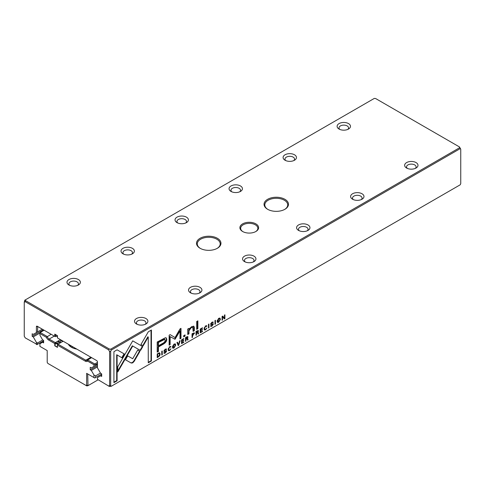 <?xml version="1.0" encoding="UTF-8"?>
<svg xmlns="http://www.w3.org/2000/svg" width="485" height="485" viewBox="0 0 485 485"><rect width="100%" height="100%" fill="white"/><g stroke="black" fill="none" stroke-linecap="round" stroke-linejoin="round"><path stroke-width="0.73" d="M183.676 335.681L183.676 336.863L185.046 336.075L185.046 334.886L183.676 335.681M218.765 322.21L220.42 319.312L219.978 318.099L218.765 318.305L217.104 321.222L217.547 322.41L218.765 322.21L217.365 322.252M159.516 352.898L157.213 353.898L157.213 357.681L159.698 355.802L160.147 354.147L159.692 352.965M222.063 316.462L222.063 320.239L222.512 319.979L222.512 316.772L224.319 318.942L224.913 318.596L224.913 314.813L224.476 315.068L224.476 318.148L222.754 316.062L222.063 316.462M214.976 324.332L215.461 324.053L215.461 320.276L214.976 320.555L214.976 324.332M187.531 336.541L187.992 337.117L186.786 336.826L185.5 337.566L185.5 341.349L185.985 341.07L185.985 339.361L187.331 338.966L187.549 340.167L188.071 339.864L187.84 338.663L187.325 338.397L187.992 337.117L187.78 336.59M186.191 338.779L187.331 338.966M161.772 355.05L162.251 354.771L162.251 350.988L161.772 351.273L161.772 355.05M117.115 349.824L113.926 351.661L113.926 382.647L117.091 380.822L117.091 354.971L122.202 357.924L124.439 354.05L117.115 349.824L124.039 353.82L121.802 357.694M170.484 346.369L170.969 346.951L169.695 346.636L168.137 349.503L168.568 350.746L169.653 350.564L170.975 348.715L169.653 350.128L168.998 350.218L168.659 349.188L169.653 347.06L170.969 346.951L170.726 346.429M169.889 346.72L170.453 347.248M206.41 325.629L206.889 326.211L205.616 325.896L204.058 328.763L204.488 330.006L205.573 329.824L206.901 327.975L205.573 329.388L204.919 329.479L204.579 328.448L205.573 326.32L206.889 326.211L206.652 325.69M205.81 325.981L206.374 326.508M198.038 330.479L198.498 331.055L197.292 330.758L196.013 331.497L196.013 335.28L196.498 335.002L196.498 333.292L197.844 332.898L198.062 334.098L198.577 333.801L198.353 332.595L197.831 332.328L198.498 331.055L198.292 330.521M197.11 332.94L196.71 332.71L197.328 332.522L197.844 332.898M208.471 328.09L208.956 327.811L208.956 324.029L208.471 324.307L208.471 328.09M212.885 323.634L213.339 324.192L211.151 323.737L211.963 322.646L213.218 322.501L212.006 322.21L210.635 324.065L211.03 324.598L212.836 324.532L211.951 325.696L210.593 325.756L210.829 326.417L211.963 326.132L213.339 324.192L213.139 323.689M210.848 325.605L211.272 325.853L211.114 325.453M212.424 324.241L212.836 324.532L212.933 323.956M210.635 324.065L210.72 324.423M212.763 321.937L213.218 322.446L213.018 321.991M212.194 322.27L212.727 322.786M210.745 323.531L211.242 323.968L210.757 323.507M460.21 184.797L460.75 183.603L460.75 149.192L460.21 148.622L111.229 350.103L110.683 351.298L110.683 385.714L111.229 386.284L460.21 184.797M178.201 345.562L178.735 345.253L180.093 340.694L179.571 340.991L178.492 344.811L177.48 342.198L176.94 342.513L178.201 345.562M200.214 329.072L200.214 332.855L202.512 331.528L202.512 331.079L200.699 332.122L200.699 330.837L202.397 329.861L202.397 329.412L200.699 330.388L200.699 329.242L202.469 328.218L202.469 327.775L200.214 329.072M165.488 337.693L157.207 342.016L157.207 352.146L158.456 351.425L158.456 346.963L162.336 344.726C165.349 343.156 166.828 341.325 166.773 339.233L166.173 337.845L165.488 337.693M175.067 339.245L179.99 331.019L179.99 338.906L180.99 338.33L180.99 328.363L179.99 328.945L175.067 337.572L170.138 334.632L169.132 335.214L169.132 345.174L170.132 344.599L170.132 336.699L175.067 339.245L169.726 336.469L169.726 344.368L169.132 344.708M140.498 350.516L142.766 346.66L132.732 340.858L117.806 366.745L117.806 371.91L132.732 346.029L140.498 350.516M132.732 340.864L142.36 346.423L140.092 350.285M174.073 348.012L175.728 345.114L175.291 343.901L174.073 344.108L172.417 347.024L172.86 348.212L174.073 348.012L172.678 348.054M131.217 363.047L132.684 362.889L134.175 361.343L139.935 351.364L137.698 350.073L132.696 358.736L127.707 355.893L125.469 359.767L131.217 363.047L125.469 359.767M196.692 321.519L196.692 329.345L197.868 328.672L197.868 320.84L196.692 321.519M151.429 330.012L148.271 331.837L140.941 344.526L143.178 345.817L148.264 337.008L148.264 362.822L151.429 360.998L151.429 330.012M194.491 333.419L194.267 332.843L192.036 333.795L192.036 337.578L192.521 337.293L192.521 335.638L193.97 333.789M181.523 339.864L181.523 343.647L183.815 342.325L183.815 341.87L182.008 342.913L182.008 341.628L183.7 340.652L183.7 340.203L182.008 341.185L182.008 340.033L183.779 339.009L183.779 338.566L181.523 339.864M187.665 329.103L187.762 334.504L188.962 333.813L188.962 330.8L191.296 327.617L192.769 327.278L193.145 331.394L194.321 330.721L194.321 327.49L193.824 326.199L191.581 326.726L188.914 329.327L188.841 328.424L187.665 329.103M166.185 350.594L166.64 351.152L164.451 350.697L165.264 349.612L166.519 349.467L165.306 349.17L163.936 351.031L164.33 351.564L166.131 351.492L165.252 352.656L163.894 352.716L164.13 353.377L165.264 353.098L166.64 351.152L166.44 350.649M164.148 352.571L164.573 352.819L164.415 352.413M165.725 351.201L166.131 351.492M163.936 351.031L164.021 351.382M166.064 348.897L166.519 349.406L166.319 348.951M165.494 349.236L166.028 349.746M164.045 350.491L164.542 350.928L164.051 350.473M24.25 302.276L24.25 336.178L25.238 337.887L36.405 344.077L36.405 342.374L33.241 336.893L32.162 336.269L32.162 333.777L33.241 334.395L36.405 332.571L36.405 326.714A1.146 0.661 60 0 1 37.218 326.241L54.775 336.378L54.775 334.116L57.472 335.681L57.472 337.942L96.642 360.555A1.146 0.661 60 0 1 97.449 361.955L97.449 367.818L100.613 373.292L101.692 373.917L101.692 376.415L100.613 375.79L97.449 377.615L97.449 379.318L108.616 386.024L109.604 385.454L109.604 351.558L108.616 349.843L25.238 301.706L24.25 302.276L24.79 300.203L25.329 299.888L25.553 300.639L109.38 349.036L110.683 349.17L459.671 147.682L459.447 146.931L375.62 98.534L374.317 98.406L25.329 299.888M57.472 336.802L55.617 335.735L55.06 334.286M54.775 336.378L55.314 336.693L56.296 336.123M459.447 146.931L460.75 149.192M255.868 223.864A9.36 5.402 180 0 1 255.868 231.503A9.36 5.402 180 0 1 242.633 231.503A9.36 5.402 180 0 1 242.633 223.864A9.36 5.402 180 0 1 255.868 223.864M217.377 238.287A12.222 7.057 180 0 1 217.377 248.271A12.222 7.057 180 0 1 200.093 248.271A12.222 7.057 180 0 1 200.093 238.287A12.222 7.057 180 0 1 217.377 238.287M284.907 199.305A12.222 7.057 180 0 1 284.907 209.284A12.222 7.057 180 0 1 267.623 209.284A12.222 7.057 180 0 1 267.623 199.305A12.222 7.057 180 0 1 284.907 199.305M145.936 318.524A6.687 3.862 180 0 1 145.936 323.98A6.687 3.862 180 0 1 136.479 323.98A6.687 3.862 180 0 1 136.479 318.524A6.687 3.862 180 0 1 145.936 318.524M199.959 287.332A6.687 3.862 180 0 1 199.959 292.794A6.687 3.862 180 0 1 190.502 292.794A6.687 3.862 180 0 1 190.502 287.332A6.687 3.862 180 0 1 199.959 287.332M253.982 256.147A6.687 3.862 180 0 1 253.982 261.603A6.687 3.862 180 0 1 244.525 261.603A6.687 3.862 180 0 1 244.525 256.147A6.687 3.862 180 0 1 253.982 256.147M307.999 224.955A6.687 3.862 180 0 1 307.999 230.411A6.687 3.862 180 0 1 298.548 230.411A6.687 3.862 180 0 1 298.548 224.955A6.687 3.862 180 0 1 307.999 224.955M362.022 193.764A6.687 3.862 180 0 1 362.022 199.226A6.687 3.862 180 0 1 352.571 199.226A6.687 3.862 180 0 1 352.571 193.764A6.687 3.862 180 0 1 362.022 193.764M78.406 279.536A6.687 3.862 180 0 1 78.406 284.998A6.687 3.862 180 0 1 68.955 284.998A6.687 3.862 180 0 1 68.955 279.536A6.687 3.862 180 0 1 78.406 279.536M132.429 248.35A6.687 3.862 180 0 1 132.429 253.807A6.687 3.862 180 0 1 122.978 253.807A6.687 3.862 180 0 1 122.978 248.35A6.687 3.862 180 0 1 132.429 248.35M186.452 217.159A6.687 3.862 180 0 1 186.452 222.615A6.687 3.862 180 0 1 177.001 222.615A6.687 3.862 180 0 1 177.001 217.159A6.687 3.862 180 0 1 186.452 217.159M240.475 185.967A6.687 3.862 180 0 1 240.475 191.429A6.687 3.862 180 0 1 231.018 191.429A6.687 3.862 180 0 1 231.018 185.967A6.687 3.862 180 0 1 240.475 185.967M294.498 154.782A6.687 3.862 180 0 1 294.498 160.238A6.687 3.862 180 0 1 285.041 160.238A6.687 3.862 180 0 1 285.041 154.782A6.687 3.862 180 0 1 294.498 154.782M416.045 162.578A6.687 3.862 180 0 1 416.045 168.034A6.687 3.862 180 0 1 406.594 168.034A6.687 3.862 180 0 1 406.594 162.578A6.687 3.862 180 0 1 416.045 162.578M348.521 123.59A6.687 3.862 180 0 1 348.521 129.046A6.687 3.862 180 0 1 339.063 129.046A6.687 3.862 180 0 1 339.063 123.59A6.687 3.862 180 0 1 348.521 123.59M36.405 342.374L37.484 342.998L42.807 339.924M37.484 342.998L37.484 344.332L43.62 340.791M33.241 336.893L39.916 333.037M32.162 336.269L43.371 329.8M36.405 326.714L37.757 326.557L37.218 326.241L37.757 326.557L37.484 331.946L42.292 329.176M37.484 331.946L36.405 332.571M100.613 375.79L101.692 375.166M111.229 386.284L109.38 386.466L108.616 386.024M347.727 129.44A4.777 2.758 0 0 0 348.57 127.876A4.777 2.758 0 0 0 347.169 125.93A4.777 2.758 0 0 0 341.967 125.33A4.777 2.758 0 0 0 339.015 127.876A4.777 2.758 0 0 0 339.852 129.44M415.257 168.422A4.777 2.758 0 0 0 416.094 166.864A4.777 2.758 0 0 0 414.693 164.918A4.777 2.758 0 0 0 409.492 164.318A4.777 2.758 0 0 0 406.545 166.864A4.777 2.758 0 0 0 407.382 168.422M293.71 160.626A4.777 2.758 0 0 0 294.547 159.068A4.777 2.758 0 0 0 293.146 157.116A4.777 2.758 0 0 0 287.944 156.522A4.777 2.758 0 0 0 284.992 159.068A4.777 2.758 0 0 0 285.835 160.626M239.687 191.817A4.777 2.758 0 0 0 240.524 190.259A4.777 2.758 0 0 0 239.123 188.307A4.777 2.758 0 0 0 233.922 187.713A4.777 2.758 0 0 0 230.975 190.259A4.777 2.758 0 0 0 231.812 191.817M185.664 223.009A4.777 2.758 0 0 0 186.501 221.445A4.777 2.758 0 0 0 185.1 219.499A4.777 2.758 0 0 0 179.899 218.899A4.777 2.758 0 0 0 176.952 221.445A4.777 2.758 0 0 0 177.789 223.009M131.641 254.195A4.777 2.758 0 0 0 132.478 252.636A4.777 2.758 0 0 0 131.077 250.684A4.777 2.758 0 0 0 125.876 250.09A4.777 2.758 0 0 0 122.929 252.636A4.777 2.758 0 0 0 123.766 254.195M77.618 285.386A4.777 2.758 0 0 0 78.455 283.828A4.777 2.758 0 0 0 77.054 281.876A4.777 2.758 0 0 0 71.853 281.282A4.777 2.758 0 0 0 68.906 283.828A4.777 2.758 0 0 0 69.743 285.386M361.234 199.614A4.777 2.758 0 0 0 362.071 198.056A4.777 2.758 0 0 0 360.676 196.104A4.777 2.758 0 0 0 355.469 195.51A4.777 2.758 0 0 0 352.522 198.056A4.777 2.758 0 0 0 353.359 199.614M307.211 230.805A4.777 2.758 0 0 0 308.048 229.241A4.777 2.758 0 0 0 306.653 227.295A4.777 2.758 0 0 0 301.446 226.695A4.777 2.758 0 0 0 298.499 229.241A4.777 2.758 0 0 0 299.336 230.805M253.188 261.991A4.777 2.758 0 0 0 254.025 260.433A4.777 2.758 0 0 0 252.63 258.487A4.777 2.758 0 0 0 247.423 257.887A4.777 2.758 0 0 0 244.476 260.433A4.777 2.758 0 0 0 245.313 261.991M199.165 293.183A4.777 2.758 0 0 0 200.008 291.624A4.777 2.758 0 0 0 198.607 289.672A4.777 2.758 0 0 0 193.406 289.078A4.777 2.758 0 0 0 190.453 291.624A4.777 2.758 0 0 0 191.29 293.183M145.148 324.374A4.777 2.758 0 0 0 145.985 322.81A4.777 2.758 0 0 0 144.585 320.864A4.777 2.758 0 0 0 139.383 320.264A4.777 2.758 0 0 0 136.43 322.81A4.777 2.758 0 0 0 137.273 324.374M255.589 231.66A8.597 4.965 0 0 0 257.85 228.308A8.597 4.965 0 0 0 255.328 224.797A8.597 4.965 0 0 0 245.962 223.724A8.597 4.965 0 0 0 240.657 228.308A8.597 4.965 0 0 0 242.918 231.66M284.628 209.441A11.458 6.614 0 0 0 287.726 204.919A11.458 6.614 0 0 0 284.368 200.238A11.458 6.614 0 0 0 271.879 198.802A11.458 6.614 0 0 0 264.804 204.919A11.458 6.614 0 0 0 267.902 209.441M217.098 248.423A11.458 6.614 0 0 0 220.196 243.9A11.458 6.614 0 0 0 216.837 239.226A11.458 6.614 0 0 0 204.349 237.789A11.458 6.614 0 0 0 197.274 243.9A11.458 6.614 0 0 0 200.372 248.423M36.405 344.077L37.484 344.332L36.945 344.647L36.181 344.204M460.21 148.622L459.671 147.682M110.683 349.17L111.229 350.103M109.604 351.558L110.683 351.298M109.38 349.036L108.616 349.843M110.683 385.714L109.604 385.454M25.238 301.706L25.553 300.639M178.407 344.762L178.05 345.187M178.334 345.023L178.735 345.253M177.225 342.349L178.492 344.811M211.672 325.835L210.672 326.235M212.321 322.549L211.557 322.416M212.812 322.21L212.497 322.446M212.812 322.27L213.218 322.501M212.43 324.295L210.623 324.368M200.687 332.116L200.214 332.389M202.118 331.303L202.512 331.528M200.681 330.382L200.293 330.6L200.293 331.892L200.699 332.122M200.293 330.6L200.699 330.837M202.009 329.636L202.397 329.861M200.293 329.03L200.293 330.158L200.699 330.388M200.317 329.018L200.699 329.242M202.081 327.993L202.469 328.218M165.955 337.754L166.367 339.003C166.422 341.088 164.942 342.919 161.929 344.489L158.049 346.726L158.049 351.188L157.207 351.68M158.456 345.793L158.049 345.562L158.049 342.24L161.772 340.088L164.433 339.112L164.839 339.342L158.456 342.471L158.456 345.793L162.178 343.647C164.185 342.695 165.179 341.567 165.155 340.264L164.839 339.342M158.049 351.188L158.456 351.425M158.049 346.726L158.456 346.963M158.049 342.24L158.456 342.471M208.55 324.265L208.471 327.624M208.55 327.575L208.956 327.811M197.577 331.17L196.092 331.461L196.092 332.601L196.498 332.831L196.092 333.062L196.013 334.814M197.947 332.364L197.971 333.68M198.092 330.818L197.977 331.364M196.092 334.765L196.498 335.002M196.092 333.062L196.498 333.292M198.177 333.565L198.577 333.801M196.092 331.461L196.498 331.698L196.498 332.831L197.977 331.407L197.462 330.843M197.977 331.407L196.498 331.698M179.99 331.019L179.583 330.788L175.127 338.463L174.194 339.003M175.127 338.463L175.534 338.694M180.584 328.6L180.584 338.093L179.99 338.439M180.584 338.093L180.99 338.33M170.132 334.632L175.067 337.572M169.726 344.368L170.132 344.599M169.726 336.469L170.132 336.699M205.307 329.503L204.312 329.842M204.209 327.696L204.919 329.479M205.967 326.278L205.167 326.09M206.483 325.981L206.149 326.175M142.36 346.423L142.766 346.66M134.969 342.149L134.563 341.919L134.969 342.155M132.732 346.029L132.326 345.799L117.806 370.976M175.061 343.823L175.158 345.963M174.03 344.132L174.861 344.405L174.066 344.526L173.278 347.696L174.066 347.575L175.206 345.399L174.861 344.405M173.278 347.696L172.563 345.987M169.386 350.243L168.386 350.582M168.289 348.436L168.998 350.218M170.047 347.017L169.247 346.83M170.562 346.72L170.223 346.914M137.698 350.073L139.528 351.128L133.769 361.107L132.284 362.659L130.817 362.816M133.769 361.107L134.175 361.343M139.528 351.128L139.935 351.364M117.091 354.971L116.685 354.741L116.685 380.592L113.926 382.18M116.685 380.592L117.091 380.822M124.039 353.82L124.439 354.05M197.462 321.076L197.462 328.436L196.692 328.878M197.462 328.436L197.868 328.672M161.851 351.225L161.772 354.583M161.851 354.535L162.251 354.771M187.064 337.239L185.585 337.53L185.585 338.663L185.985 338.9L185.585 339.13L185.5 340.882M187.44 338.427L187.459 339.749M187.586 336.887L187.471 337.433M185.585 340.834L185.985 341.07M185.585 339.13L185.985 339.361M187.665 339.633L188.071 339.864M185.585 337.53L185.985 337.766L185.985 338.9L187.471 337.469L186.955 336.911M187.471 337.469L185.985 337.766M148.264 337.008L147.864 336.772L142.778 345.581M151.023 330.243L151.023 360.761L148.264 362.356M151.023 360.761L151.429 360.998M194.018 332.795L194.085 333.183M192.115 333.747L192.115 334.935L192.521 335.171L192.115 335.402L192.036 337.105M192.818 333.31L193.57 333.492M192.115 337.063L192.521 337.293M192.115 335.402L192.521 335.638M192.145 333.735L192.521 333.953L192.521 335.171L193.976 333.728L193.448 333.14M193.976 333.728L192.521 333.953M215.055 320.506L214.976 323.865M215.055 323.822L215.461 324.053M181.99 342.907L181.523 343.18M183.427 342.095L183.815 342.325M181.99 341.173L181.602 341.398L181.602 342.683L182.008 342.913M181.602 341.398L182.008 341.628M183.312 340.428L183.7 340.652M181.602 339.821L181.602 340.949L182.008 341.185M181.62 339.809L182.008 340.033M183.391 338.791L183.779 339.009M222.512 316.772L222.106 316.541L222.063 319.773M222.106 319.748L222.512 319.979M224.506 315.05L224.506 318.36L224.052 318.621M224.506 318.36L224.913 318.596M222.609 316.147L224.476 318.148M157.686 356.942L157.213 357.215M159.11 352.662L159.741 353.917L159.62 354.808M157.34 353.826L157.698 354.038L157.698 356.948L157.292 356.717L157.292 353.856M158.389 353.225L159.298 353.486L157.698 354.038M157.698 356.948L158.474 356.499L159.638 354.444L159.298 353.486M219.754 318.021L219.844 320.167M218.717 318.33L219.553 318.603L218.759 318.724L217.971 321.894L218.759 321.773L219.893 319.597L219.553 318.603M217.971 321.894L217.256 320.185M188.471 328.636L188.914 329.327L188.556 333.577L187.762 334.038M188.556 333.577L188.962 333.813M192.769 327.278L190.89 327.381L189.217 328.83M193.6 326.114L193.915 330.485L193.145 330.928M193.915 330.485L194.321 330.721M184.639 335.123L184.639 335.838L183.676 336.396M184.639 335.838L185.046 336.075M164.973 352.795L163.972 353.195M166.234 350.922L166.131 351.473M165.621 349.515L164.858 349.376M166.112 349.17L165.797 349.412M166.112 349.23L166.519 349.467M165.731 351.255L163.924 351.328M58.327 343.998L56.302 342.828L55.617 343.222L57.83 344.495M60.874 342.525L58.849 341.355L58.164 341.749L60.195 342.919M61.122 340.046L60.71 340.282L62.735 341.452M44.105 330.218L40.188 332.48L47.209 336.535A3.055 1.764 -120 0 0 49.155 339.063L55.314 342.616L54.775 343.556L48.615 339.997A3.819 2.207 60 0 1 46.354 337.293L39.916 333.571L39.916 335.22L42.541 339.767L43.62 340.391L43.62 342.883L42.541 342.264L39.916 343.774L39.916 346.363L47.209 350.57L47.209 362.35L47.815 363.398L86.039 385.466L86.645 385.114L86.645 373.341L93.938 377.548L93.938 374.966L91.313 370.419L90.234 369.8L90.234 367.303L91.313 367.927L93.938 366.411L93.938 364.762L87.5 361.046A3.819 2.207 60 0 1 85.245 361.143L57.472 345.114L57.472 347.375L54.775 345.817L54.775 343.556M60.443 339.658L55.314 342.616M46.354 337.293L51.125 334.274M42.541 342.264L43.62 341.64M86.645 373.341L87.724 373.965L87.997 385.66L86.803 385.908L86.039 385.466M87.997 385.66L97.988 379.888M93.938 374.966L95.557 375.899L95.557 377.548L101.692 374.008M95.557 375.899L100.48 373.062M91.313 370.419L97.449 366.878M90.234 369.8L97.449 365.629M97.449 363.671L95.557 364.762L95.557 365.478L97.449 364.387M95.557 365.478L93.938 366.411M63.147 341.216L58.012 344.18L85.784 360.209A3.055 1.764 -120 0 0 87.312 360.361A3.055 1.764 -120 0 0 87.724 359.931L91.641 357.669M87.5 361.046L87.724 359.931L94.751 363.98L97.449 362.422M76.854 349.127A12.604 7.275 180 0 1 71.519 347.296A12.604 7.275 180 0 1 68.349 344.217M57.472 345.114L58.012 344.18M54.775 345.817L55.617 343.222M57.666 343.616L58.164 341.749M60.213 342.143L60.71 340.282M57.472 347.163L54.957 345.708M69.367 344.805A11.458 6.614 0 0 0 71.944 347.533M72.744 346.757A11.458 6.614 0 0 0 71.707 347.375M75.005 348.721A7.451 4.298 180 0 1 75.587 348.4M39.916 333.571L40.188 332.48M94.751 363.98L95.557 364.762M95.557 377.548L94.751 378.021L93.938 377.548M87.724 385.375L86.645 385.114M94.751 364.296L93.938 364.762M211.563 325.902L211.963 326.132M211.63 322.458L211.963 322.646M211.436 324.174L211.842 324.41M161.929 344.489L162.336 344.726M166.367 339.003L166.773 339.233M161.772 340.088L162.178 340.325M196.801 331.055L197.207 331.285M205.167 329.588L205.573 329.824M204.173 328.218L204.579 328.448M205.258 326.138L205.573 326.32M131.72 346.848L132.126 347.084M173.733 344.332L174.066 344.526M169.247 350.328L169.653 350.564M168.253 348.957L168.659 349.188M169.338 346.878L169.653 347.06M186.198 338.779L186.598 339.009M186.295 337.123L186.701 337.354M192.66 335.087L193.066 335.323M192.848 333.328L193.224 333.547M157.971 356.79L158.365 357.015M159.371 355.608L159.698 355.802M159.741 353.917L160.147 354.147M158.031 353.432L158.389 353.638M218.42 318.53L218.759 318.724M188.556 330.57L188.962 330.8M190.89 327.381L191.296 327.617M193.915 327.254L194.321 327.49M164.864 352.862L165.264 353.098M164.93 349.418L165.264 349.612M164.736 351.14L165.142 351.37M54.284 336.099L49.155 339.063L48.615 339.997M85.245 361.143L85.784 360.209L90.913 357.245"/></g></svg>
